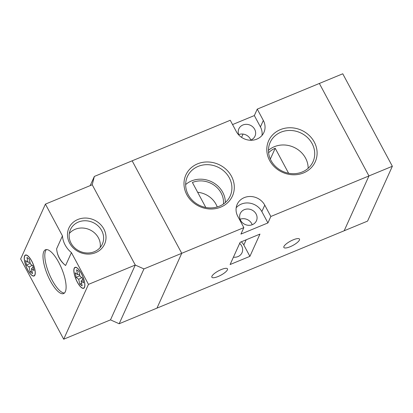 <?xml version="1.0" encoding="UTF-8"?>
<svg xmlns="http://www.w3.org/2000/svg" width="413" height="413" viewBox="0 0 413 413"><rect width="100%" height="100%" fill="white"/><g stroke="black" fill="none" stroke-linecap="round" stroke-linejoin="round"><path stroke-width="0.62" d="M231.471 176.263A25.56 23.082 -155.7 0 1 220.754 207.125A25.56 23.082 -155.7 0 1 186.826 194.709A25.56 23.082 -155.7 0 1 197.548 163.847A25.56 23.082 -155.7 0 1 231.471 176.263M188.266 194.771A23.5 21.223 24.3 0 0 209.845 207.909A23.5 21.223 24.3 0 0 230.196 195.969A23.5 21.223 24.3 0 0 229.308 177.812A23.5 21.223 24.3 0 0 207.724 164.679A23.5 21.223 24.3 0 0 187.373 176.619A23.5 21.223 24.3 0 0 188.266 194.771M314.272 142.046A25.56 23.082 -155.7 0 1 303.555 172.908A25.56 23.082 -155.7 0 1 269.632 160.492A25.56 23.082 -155.7 0 1 280.35 129.63A25.56 23.082 -155.7 0 1 314.272 142.046M271.067 160.554A23.5 21.223 24.3 0 0 292.652 173.692A23.5 21.223 24.3 0 0 313.002 161.751A23.5 21.223 24.3 0 0 312.109 143.595A23.5 21.223 24.3 0 0 290.525 130.462A23.5 21.223 24.3 0 0 270.174 142.402A23.5 21.223 24.3 0 0 271.067 160.554M223.454 204.012A21.641 19.545 24.3 0 0 221.125 192.995A21.641 19.545 24.3 0 0 192.401 182.484L205.793 207.46M217.233 206.97A21.641 19.545 24.3 0 0 216.025 204.285A21.641 19.545 24.3 0 0 197.657 192.277M218.105 276.504A8.864 2.463 -28.2 0 1 211.859 277.226A8.864 2.463 -28.2 0 1 221.239 269.57A8.864 2.463 -28.2 0 1 227.48 268.848A8.864 2.463 -28.2 0 1 218.105 276.504M290.107 246.752A8.864 2.463 -28.2 0 1 283.865 247.475A8.864 2.463 -28.2 0 1 293.24 239.819A8.864 2.463 -28.2 0 1 299.487 239.096A8.864 2.463 -28.2 0 1 290.107 246.752M308.16 168.303A23.5 21.223 24.3 0 0 305.553 158.112A23.5 21.223 24.3 0 0 268.46 150.363M225.353 202.52A23.5 21.223 24.3 0 0 222.746 192.329A23.5 21.223 24.3 0 0 185.659 184.58M240.609 220.366A8.864 8.007 24.3 0 0 248.75 225.317A8.864 8.007 24.3 0 0 256.427 220.816A8.864 8.007 24.3 0 0 256.091 213.97A8.864 8.007 24.3 0 0 247.95 209.014A8.864 8.007 24.3 0 0 240.273 213.516A8.864 8.007 24.3 0 0 240.609 220.366M240.118 219.272A8.864 8.007 -155.7 0 1 251.718 223.645A8.864 8.007 -155.7 0 1 252.209 224.734M250.242 140.25A8.864 8.007 24.3 0 0 255.002 136.14A8.864 8.007 24.3 0 0 254.666 129.29A8.864 8.007 24.3 0 0 246.525 124.339A8.864 8.007 24.3 0 0 238.848 128.841A8.864 8.007 24.3 0 0 238.91 135.128M238.693 134.597A8.864 8.007 -155.7 0 1 250.293 138.969A8.864 8.007 -155.7 0 1 250.784 140.059M239.659 243.381A8.864 8.007 -155.7 0 1 241.662 245.9A8.864 8.007 -155.7 0 1 241.997 252.746A8.864 8.007 -155.7 0 1 233.422 257.18M392.35 166.269L368.948 175.943L319.357 83.457L368.948 175.943L344.174 230.769L368.948 175.943L270.845 216.479L267.929 222.932L240.929 234.088L243.846 227.635L181.741 253.298L156.971 308.129L181.741 253.298L132.15 160.817L230.258 120.276L236.339 131.618A15.457 13.965 24.3 0 0 250.536 140.26A15.457 13.965 24.3 0 0 263.928 132.403A15.457 13.965 24.3 0 0 263.339 120.462L257.258 109.12L342.759 73.788L392.35 166.269L367.575 221.1L119.166 323.751L143.941 268.92L135.268 265.043L92.223 184.776L94.35 176.434L90.204 185.607M262.007 135.423A15.457 13.965 24.3 0 0 260.422 126.91L254.341 115.568L232.56 124.571M254.341 115.568L257.258 109.12M241.569 137.359L243.05 134.08M249.906 256.349L259.958 234.094L240.159 242.276L230.103 264.532L249.906 256.349L243.82 245.007A11.337 10.237 24.3 0 0 241.29 241.811M270.845 216.479L264.764 205.137A15.457 13.965 24.3 0 0 250.562 196.495A15.457 13.965 24.3 0 0 237.176 204.352A15.457 13.965 24.3 0 0 237.764 216.293L243.846 227.635M288.599 173.243L275.208 148.267A21.641 19.545 24.3 0 0 268.6 152.779M267.929 222.932L261.847 211.59A15.457 13.965 24.3 0 0 236.179 207.785M270.329 159.057L275.208 148.267M62.456 235.88A24.734 22.338 24.3 0 0 65.146 244.992A24.734 22.338 24.3 0 0 71.428 252.617L65.6 265.518A24.734 22.338 24.3 0 1 59.312 257.893A24.734 22.338 24.3 0 1 56.627 248.781L62.456 235.88L45.425 204.115L20.65 258.946L63.69 339.212L88.465 284.381L71.428 252.617M65.316 291.733A23.701 7.754 -112.5 0 0 60.298 265.476A23.701 7.754 -112.5 0 0 45.502 249.757A23.701 7.754 -112.5 0 0 43.799 251.594A23.701 7.754 -112.5 0 0 48.811 277.851A23.701 7.754 -112.5 0 0 63.607 293.571A23.701 7.754 -112.5 0 0 65.316 291.733M84.51 287.412A11.337 3.712 -112.5 0 0 82.11 274.857A11.337 3.712 -112.5 0 0 75.032 267.335A11.337 3.712 -112.5 0 0 74.216 268.218A11.337 3.712 -112.5 0 0 76.617 280.773A11.337 3.712 -112.5 0 0 83.694 288.289A11.337 3.712 -112.5 0 0 84.51 287.412M34.893 275.11A11.337 3.712 -112.5 0 0 32.498 262.554A11.337 3.712 -112.5 0 0 25.42 255.038A11.337 3.712 -112.5 0 0 24.604 255.915A11.337 3.712 -112.5 0 0 27.005 268.476A11.337 3.712 -112.5 0 0 34.078 275.992A11.337 3.712 -112.5 0 0 34.893 275.11M46.478 249.56A23.701 7.754 -112.5 0 0 45.595 250.851A23.701 7.754 -112.5 0 0 49.994 275.76A23.701 7.754 -112.5 0 0 64.438 293.024M34.8 274.939A11.13 3.64 -112.5 0 0 32.446 262.611A11.13 3.64 -112.5 0 0 25.498 255.229A11.13 3.64 -112.5 0 0 24.697 256.091A11.13 3.64 -112.5 0 0 27.051 268.419A11.13 3.64 -112.5 0 0 34 275.801A11.13 3.64 -112.5 0 0 34.8 274.939M29.328 259.163L30.423 264.036L32.901 265.827L33.954 270.515L31.471 268.724L32.56 273.597L30.175 271.868L29.08 266.999L26.597 265.208L25.549 260.515L28.032 262.307L26.938 257.438L29.328 259.163M84.417 287.236A11.13 3.64 -112.5 0 0 82.058 274.908A11.13 3.64 -112.5 0 0 75.114 267.526A11.13 3.64 -112.5 0 0 74.309 268.388A11.13 3.64 -112.5 0 0 76.668 280.716A11.13 3.64 -112.5 0 0 83.617 288.098A11.13 3.64 -112.5 0 0 84.417 287.236M75.161 272.812L77.644 274.604L76.555 269.735L78.945 271.46L80.034 276.333L82.517 278.125L83.565 282.812L81.082 281.021L82.177 285.894L79.786 284.165L78.692 279.296L76.214 277.505L75.161 272.812M63.69 339.212L110.493 319.874L135.268 265.043L92.223 184.776L45.425 204.115M88.465 284.381L135.268 265.043L110.493 319.874L119.166 323.751M69.642 243.133A19.581 17.687 -155.7 0 1 77.856 219.489A19.581 17.687 -155.7 0 1 103.844 228.998A19.581 17.687 -155.7 0 1 95.635 252.642A19.581 17.687 -155.7 0 1 69.642 243.133M101.681 230.552A17.522 15.823 24.3 0 0 85.589 220.759A17.522 15.823 24.3 0 0 70.416 229.659A17.522 15.823 24.3 0 0 71.077 243.195A17.522 15.823 24.3 0 0 87.174 252.988A17.522 15.823 24.3 0 0 102.347 244.088A17.522 15.823 24.3 0 0 101.681 230.552M100.194 247.485A17.522 15.823 24.3 0 0 98.402 237.805A17.522 15.823 24.3 0 0 69.286 233.521M79.854 275.533L76.214 277.505M79.632 274.531L77.644 274.604M81.805 277.608L78.692 279.296M82.791 279.358L81.082 281.021M81.573 283.199L79.786 284.165M30.02 262.229L28.032 262.307M33.179 267.061L31.471 268.724M31.961 270.902L30.175 271.868M32.193 265.311L29.08 266.999M30.242 263.236L26.597 265.208M143.941 268.92L181.741 253.298L132.15 160.817L94.35 176.434M261.847 211.59L264.764 205.137M260.422 126.91L263.339 120.462M243.82 245.007L246.179 239.788M25.498 255.229L26.148 254.96M75.114 267.526L75.765 267.257M83.617 288.098L84.267 287.83M34 275.801L34.651 275.533M56.627 248.781C57.206 255.657 60.195 261.233 65.6 265.518"/></g></svg>
